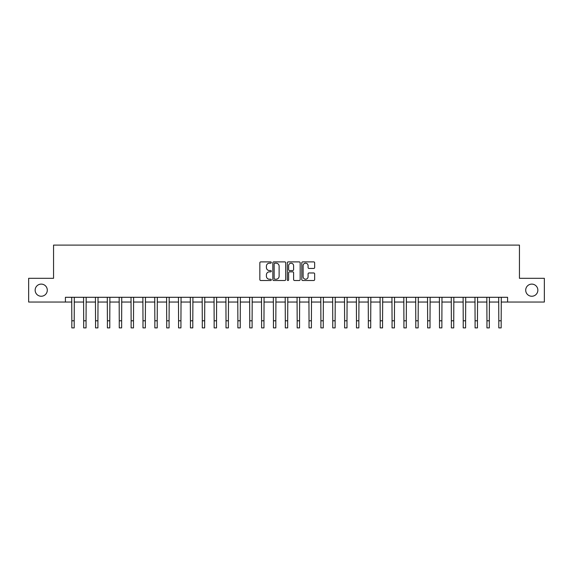 <?xml version="1.0" encoding="UTF-8"?>
<svg xmlns="http://www.w3.org/2000/svg" width="573" height="573" viewBox="0 0 573 573"><rect width="100%" height="100%" fill="white"/><g stroke="black" fill="none" stroke-linecap="round" stroke-linejoin="round"><path stroke-width="0.86" d="M271.316 262.541A0.652 0.652 0 0 0 270.664 261.89L260.772 261.89A0.931 0.931 0 0 0 259.841 262.821L259.841 279.581A0.931 0.931 0 0 0 260.772 280.512L270.664 280.512A0.652 0.652 0 0 0 271.316 279.86A0.652 0.652 0 0 0 270.664 279.209L269.389 279.209A2.98 2.98 0 0 1 266.409 276.229L266.409 274.832A2.98 2.98 0 0 1 269.389 271.853L270.664 271.853A0.652 0.652 0 0 0 271.316 271.201A0.652 0.652 0 0 0 270.664 270.549L269.389 270.549A2.98 2.98 0 0 1 266.409 267.57L266.409 266.173A2.98 2.98 0 0 1 269.389 263.193L270.664 263.193A0.652 0.652 0 0 0 271.316 262.541M525.706 290.174A6.074 6.074 0 0 0 531.78 296.248A6.074 6.074 0 0 0 537.854 290.174A6.074 6.074 0 0 0 531.78 284.108A6.074 6.074 0 0 0 525.706 290.174M35.146 290.174A6.074 6.074 0 0 0 41.22 296.248A6.074 6.074 0 0 0 47.294 290.174A6.074 6.074 0 0 0 41.22 284.108A6.074 6.074 0 0 0 35.146 290.174M313.718 268.451A0.931 0.931 0 0 0 314.649 267.519L314.649 262.821A0.931 0.931 0 0 0 313.718 261.89L302.73 261.89A0.931 0.931 0 0 0 301.799 262.821L301.799 279.581A0.931 0.931 0 0 0 302.73 280.512L313.718 280.512A0.931 0.931 0 0 0 314.649 279.581L314.649 273.901A0.931 0.931 0 0 0 313.718 272.97L309.019 272.97A0.931 0.931 0 0 0 308.088 273.901L308.088 276.716A2.493 2.493 0 0 1 305.595 279.209A2.493 2.493 0 0 1 303.103 276.716L303.103 265.679A2.493 2.493 0 0 1 305.595 263.193A2.493 2.493 0 0 1 308.088 265.679L308.088 267.519A0.931 0.931 0 0 0 309.019 268.451L313.718 268.451M65.415 302.035L28.65 302.035L28.65 278.313L53.554 278.313L53.554 245.108L519.446 245.108L519.446 278.313L544.35 278.313L544.35 302.035L507.585 302.035L507.585 297.294L65.415 297.294L65.415 302.035L71.826 302.035M285.683 262.821A0.931 0.931 0 0 0 284.752 261.89L273.765 261.89A0.931 0.931 0 0 0 272.834 262.821L272.834 279.581A0.931 0.931 0 0 0 273.765 280.512L284.752 280.512A0.931 0.931 0 0 0 285.683 279.581L285.683 262.821M288.248 261.89L299.235 261.89A0.931 0.931 0 0 1 300.166 262.821L300.166 279.581A0.931 0.931 0 0 1 299.235 280.512L294.536 280.512A0.931 0.931 0 0 1 293.605 279.581L293.605 272.784A0.931 0.931 0 0 0 292.667 271.853L289.551 271.853A0.931 0.931 0 0 0 288.62 272.784L288.62 279.86A0.652 0.652 0 0 1 287.968 280.512A0.652 0.652 0 0 1 287.317 279.86L287.317 262.821A0.931 0.931 0 0 1 288.248 261.89M74.196 302.035L83.687 302.035M86.057 302.035L95.541 302.035M97.919 302.035L107.402 302.035M109.78 302.035L119.263 302.035M121.641 302.035L131.124 302.035M133.495 302.035L142.985 302.035M145.356 302.035L154.846 302.035M157.217 302.035L166.707 302.035M169.078 302.035L178.568 302.035M180.939 302.035L190.429 302.035M192.8 302.035L202.29 302.035M204.661 302.035L214.152 302.035M216.522 302.035L226.013 302.035M228.383 302.035L237.874 302.035M240.245 302.035L249.735 302.035M252.106 302.035L261.596 302.035M263.967 302.035L273.45 302.035M275.828 302.035L285.311 302.035M287.689 302.035L297.172 302.035M299.55 302.035L309.033 302.035M311.404 302.035L320.894 302.035M323.265 302.035L332.755 302.035M335.126 302.035L344.617 302.035M346.987 302.035L356.478 302.035M358.848 302.035L368.339 302.035M370.71 302.035L380.2 302.035M382.571 302.035L392.061 302.035M394.432 302.035L403.922 302.035M406.293 302.035L415.783 302.035M418.154 302.035L427.644 302.035M430.015 302.035L439.505 302.035M441.876 302.035L451.359 302.035M453.737 302.035L463.22 302.035M465.598 302.035L475.081 302.035M477.459 302.035L486.943 302.035M489.313 302.035L498.804 302.035M501.174 302.035L507.585 302.035M274.789 263.193A0.652 0.652 0 0 0 274.138 263.845L274.138 278.557A0.652 0.652 0 0 0 274.789 279.209L276.136 279.209A2.98 2.98 0 0 0 279.115 276.229L279.115 266.173A2.98 2.98 0 0 0 276.136 263.193L274.789 263.193M293.605 265.729A2.493 2.493 0 0 0 291.113 263.236A2.493 2.493 0 0 0 288.62 265.729L288.62 269.618A0.931 0.931 0 0 0 289.551 270.549L292.667 270.549A0.931 0.931 0 0 0 293.605 269.618L293.605 265.729M71.711 297.294L71.826 320.78L74.196 320.78L74.311 297.294M71.826 320.78L71.826 327.892L74.196 327.892L74.196 320.78M83.572 297.294L83.687 320.78L86.057 320.78L86.165 297.294M83.687 320.78L83.687 327.892L86.057 327.892L86.057 320.78M95.433 297.294L95.541 320.78L97.919 320.78L98.026 297.294M95.541 320.78L95.541 327.892L97.919 327.892L97.919 320.78M107.294 297.294L107.402 320.78L109.78 320.78L109.887 297.294M107.402 320.78L107.402 327.892L109.78 327.892L109.78 320.78M119.155 297.294L119.263 320.78L121.641 320.78L121.748 297.294M119.263 320.78L119.263 327.892L121.641 327.892L121.641 320.78M131.016 297.294L131.124 320.78L133.495 320.78L133.609 297.294M131.124 320.78L131.124 327.892L133.495 327.892L133.495 320.78M142.87 297.294L142.985 320.78L145.356 320.78L145.47 297.294M142.985 320.78L142.985 327.892L145.356 327.892L145.356 320.78M154.731 297.294L154.846 320.78L157.217 320.78L157.331 297.294M154.846 320.78L154.846 327.892L157.217 327.892L157.217 320.78M166.593 297.294L166.707 320.78L169.078 320.78L169.193 297.294M166.707 320.78L166.707 327.892L169.078 327.892L169.078 320.78M178.454 297.294L178.568 320.78L180.939 320.78L181.054 297.294M178.568 320.78L178.568 327.892L180.939 327.892L180.939 320.78M190.315 297.294L190.429 320.78L192.8 320.78L192.915 297.294M190.429 320.78L190.429 327.892L192.8 327.892L192.8 320.78M202.176 297.294L202.29 320.78L204.661 320.78L204.776 297.294M202.29 320.78L202.29 327.892L204.661 327.892L204.661 320.78M214.037 297.294L214.152 320.78L216.522 320.78L216.637 297.294M214.152 320.78L214.152 327.892L216.522 327.892L216.522 320.78M225.898 297.294L226.013 320.78L228.383 320.78L228.498 297.294M226.013 320.78L226.013 327.892L228.383 327.892L228.383 320.78M237.759 297.294L237.874 320.78L240.245 320.78L240.359 297.294M237.874 320.78L237.874 327.892L240.245 327.892L240.245 320.78M249.62 297.294L249.735 320.78L252.106 320.78L252.22 297.294M249.735 320.78L249.735 327.892L252.106 327.892L252.106 320.78M261.481 297.294L261.596 320.78L263.967 320.78L264.074 297.294M261.596 320.78L261.596 327.892L263.967 327.892L263.967 320.78M273.342 297.294L273.45 320.78L275.828 320.78L275.935 297.294M273.45 320.78L273.45 327.892L275.828 327.892L275.828 320.78M285.204 297.294L285.311 320.78L287.689 320.78L287.796 297.294M285.311 320.78L285.311 327.892L287.689 327.892L287.689 320.78M297.065 297.294L297.172 320.78L299.55 320.78L299.658 297.294M297.172 320.78L297.172 327.892L299.55 327.892L299.55 320.78M308.926 297.294L309.033 320.78L311.404 320.78L311.519 297.294M309.033 320.78L309.033 327.892L311.404 327.892L311.404 320.78M320.78 297.294L320.894 320.78L323.265 320.78L323.38 297.294M320.894 320.78L320.894 327.892L323.265 327.892L323.265 320.78M332.641 297.294L332.755 320.78L335.126 320.78L335.241 297.294M332.755 320.78L332.755 327.892L335.126 327.892L335.126 320.78M344.502 297.294L344.617 320.78L346.987 320.78L347.102 297.294M344.617 320.78L344.617 327.892L346.987 327.892L346.987 320.78M356.363 297.294L356.478 320.78L358.848 320.78L358.963 297.294M356.478 320.78L356.478 327.892L358.848 327.892L358.848 320.78M368.224 297.294L368.339 320.78L370.71 320.78L370.824 297.294M368.339 320.78L368.339 327.892L370.71 327.892L370.71 320.78M380.085 297.294L380.2 320.78L382.571 320.78L382.685 297.294M380.2 320.78L380.2 327.892L382.571 327.892L382.571 320.78M391.946 297.294L392.061 320.78L394.432 320.78L394.546 297.294M392.061 320.78L392.061 327.892L394.432 327.892L394.432 320.78M403.807 297.294L403.922 320.78L406.293 320.78L406.407 297.294M403.922 320.78L403.922 327.892L406.293 327.892L406.293 320.78M415.669 297.294L415.783 320.78L418.154 320.78L418.269 297.294M415.783 320.78L415.783 327.892L418.154 327.892L418.154 320.78M427.53 297.294L427.644 320.78L430.015 320.78L430.13 297.294M427.644 320.78L427.644 327.892L430.015 327.892L430.015 320.78M439.391 297.294L439.505 320.78L441.876 320.78L441.984 297.294M439.505 320.78L439.505 327.892L441.876 327.892L441.876 320.78M451.252 297.294L451.359 320.78L453.737 320.78L453.845 297.294M451.359 320.78L451.359 327.892L453.737 327.892L453.737 320.78M463.113 297.294L463.22 320.78L465.598 320.78L465.706 297.294M463.22 320.78L463.22 327.892L465.598 327.892L465.598 320.78M474.974 297.294L475.081 320.78L477.459 320.78L477.567 297.294M475.081 320.78L475.081 327.892L477.459 327.892L477.459 320.78M486.835 297.294L486.943 320.78L489.313 320.78L489.428 297.294M486.943 320.78L486.943 327.892L489.313 327.892L489.313 320.78M498.689 297.294L498.804 320.78L501.174 320.78L501.289 297.294M498.804 320.78L498.804 327.892L501.174 327.892L501.174 320.78"/></g></svg>
